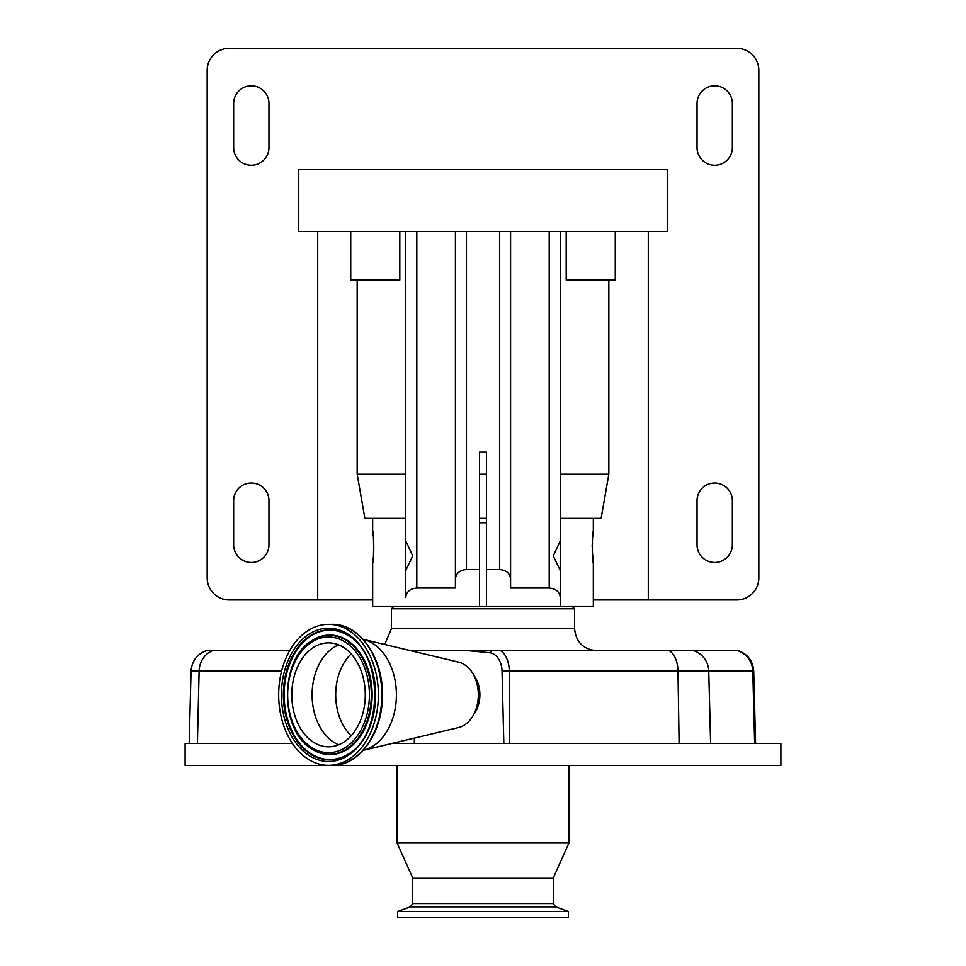<?xml version="1.0" encoding="UTF-8"?>
<svg xmlns="http://www.w3.org/2000/svg" width="966" height="966" viewBox="0 0 966 966"><rect width="100%" height="100%" fill="white"/><g stroke="black" fill="none" stroke-linecap="round" stroke-linejoin="round"><path stroke-width="1.45" d="M486.502 522.715L479.498 522.715M479.498 518.307L486.502 518.307M479.498 606.576L486.502 606.576L486.502 452.112L479.498 452.112L479.498 606.576L372.671 606.576L372.671 562.755C373.902 563.733 373.902 530.274 372.671 531.228L373.226 535.816M393.633 606.576L391.423 608.773L574.577 608.773L574.577 628.637C575.881 642.04 583.235 649.393 596.638 650.698M373.456 538.231L373.625 540.863M373.709 542.421L373.757 550.197M373.637 553.035L373.468 555.619M373.238 558.119L372.671 562.755M592.544 538.243L593.329 531.228C592.098 530.249 592.098 563.733 593.329 562.755L592.243 550.222M592.194 546.998L592.243 543.918M592.291 542.421L592.375 540.863M405.768 518.307L372.671 518.307L372.671 531.228M615.27 231.454L615.27 279.995L608.834 279.995L608.834 474.197L601.118 518.307L593.329 518.307L593.329 531.228M593.329 562.755L593.329 606.576L560.232 606.576L560.232 570.58L553.289 555.812L560.232 541.057L560.232 231.454M479.498 569.542L466.445 569.542C459.792 570.133 456.121 573.212 455.421 578.791L455.421 588.053L416.805 588.053C410.152 588.644 406.469 591.723 405.768 597.314L405.768 540.054M648.295 231.454L648.295 599.946L736.756 599.946A22.061 22.061 0 0 0 758.829 577.885L758.829 70.361A22.061 22.061 0 0 0 736.756 48.3L229.244 48.3A22.061 22.061 0 0 0 207.171 70.361L207.171 577.885A22.061 22.061 0 0 0 229.244 599.946L372.671 599.946M648.295 599.946L593.329 599.946M714.695 562.441A17.654 17.654 0 0 0 732.349 544.788L732.349 500.654A17.654 17.654 0 0 0 714.695 483A17.654 17.654 0 0 0 697.041 500.654L697.041 544.788A17.654 17.654 0 0 0 714.695 562.441M714.695 165.246A17.654 17.654 0 0 0 732.349 147.593L732.349 103.471A17.654 17.654 0 0 0 714.695 85.817A17.654 17.654 0 0 0 697.041 103.471L697.041 147.593A17.654 17.654 0 0 0 714.695 165.246M251.305 165.246A17.654 17.654 0 0 0 268.959 147.593L268.959 103.471A17.654 17.654 0 0 0 251.305 85.817A17.654 17.654 0 0 0 233.651 103.471L233.651 147.593A17.654 17.654 0 0 0 251.305 165.246M251.305 562.441A17.654 17.654 0 0 0 268.959 544.788L268.959 500.654A17.654 17.654 0 0 0 251.305 483A17.654 17.654 0 0 0 233.651 500.654L233.651 544.788A17.654 17.654 0 0 0 251.305 562.441M317.705 231.454L317.705 599.946M667.252 231.454L667.252 169.666L298.748 169.666L298.748 231.454L667.252 231.454M608.834 279.995L566.197 279.995L566.197 231.454M399.803 231.454L399.803 279.995L357.166 279.995L357.166 474.197L364.882 518.307L372.671 518.307M608.834 474.197L560.232 474.197M486.502 474.197L479.498 474.197M405.768 474.197L357.166 474.197M357.166 279.995L350.73 279.995L350.73 231.454M593.329 518.307L560.232 518.307M560.232 541.057L560.232 570.58M560.232 597.314C559.531 591.723 555.848 588.644 549.195 588.053L510.579 588.053L510.579 231.454M510.579 588.053L510.579 578.791C509.879 573.212 506.208 570.133 499.555 569.542L486.502 569.542M405.768 597.314L405.768 570.58L412.711 555.824L405.768 541.057L405.768 231.454M455.421 578.791L455.421 231.454M560.232 606.576L486.502 606.576M410.719 650.698L468.208 650.698L489.533 652.714A22.061 13.669 -90 0 1 492.274 650.698L468.208 650.698M738.531 650.698C747.877 654.308 752.937 661.106 753.709 671.092L752.78 671.092A22.061 21.795 -90 0 0 737.795 650.698L492.274 650.698M289.655 650.698L206.241 650.698C196.895 654.308 191.836 661.106 191.063 671.092L189.179 743.373M754.651 743.373L752.78 671.092L509.287 671.092L509.227 743.373L780.89 743.373L780.89 765.446L185.11 765.446L185.11 743.373L292.384 743.373M489.533 652.714A18.994 13.439 90 0 1 502.03 670.972L503.829 743.373L392.268 743.373M569.059 765.446L569.059 842.678L396.941 842.678L396.941 765.446M412.724 877.985L412.724 903.548L553.276 903.548L553.276 877.985L412.724 877.985L396.941 842.678M469.645 911.518L397.606 911.518L397.606 917.7L568.394 917.7L568.394 911.518L469.645 911.518M509.227 743.373L503.829 743.373M473.835 714.321A26.48 18.728 -90 0 0 473.835 675.343M414.342 650.698L414.342 651.567M414.342 738.096L414.342 743.373M363.107 639.323A56.27 39.787 90 0 1 363.252 639.347L458.814 662.193A33.098 23.401 90 0 1 478.315 694.832A33.098 23.401 90 0 1 458.814 727.47L363.252 750.316A56.27 39.787 90 0 1 363.107 750.353M363.252 639.347A56.27 39.787 90 0 1 396.398 694.832A56.27 39.787 90 0 1 363.252 750.316M328.525 765.338A70.506 49.846 90 0 1 278.679 694.832A70.506 49.846 90 0 1 328.525 624.338A70.506 49.846 90 0 1 378.382 694.832A70.506 49.846 90 0 1 328.525 765.338L332.026 765.338A70.506 49.846 90 0 0 381.872 694.832A70.506 49.846 90 0 0 332.026 624.338C359.34 623.456 383.164 657.532 382.391 695.073C382.971 732.445 359.219 766.195 332.026 765.338M328.525 624.338L332.026 624.338M328.525 642.873A51.971 36.744 90 0 1 365.281 694.832A51.971 36.744 90 0 1 328.525 746.803A51.971 36.744 90 0 1 291.78 694.832A51.971 36.744 90 0 1 328.525 642.873M391.423 608.773L391.423 628.637L574.577 628.637M549.195 588.053L549.195 231.454M499.555 569.542L499.555 231.454M416.805 588.053L416.805 231.454M466.445 569.542L466.445 231.454M710.614 743.373L708.742 671.092A22.061 21.795 -90 0 0 693.769 650.698M669.233 650.698A22.061 12.763 -90 0 1 677.999 671.092L679.098 743.373M553.276 903.548L555.607 906.869L410.393 906.869L397.606 911.518M281.589 671.092L199.117 671.092L197.426 743.373M212.665 650.698A22.061 19.706 90 0 0 199.117 671.092L191.063 671.092M502.03 670.972A22.061 0.725 0 0 1 509.287 671.092A22.061 12.763 90 0 0 500.521 650.698M328.525 628.202A66.642 47.117 90 0 1 375.653 694.832A66.642 47.117 90 0 1 328.525 761.474A66.642 47.117 90 0 1 281.408 694.832A66.642 47.117 90 0 1 328.525 628.202M329.297 629.832A65.012 45.97 90 0 1 348.34 635.664C383.43 654.948 383.43 734.728 348.34 753.999A65.012 45.97 90 0 1 329.297 759.844A65.012 45.97 90 0 1 283.34 694.832A65.012 45.97 90 0 1 329.297 629.832M348.581 753.854A64.674 45.728 90 0 1 329.865 759.505A64.674 45.728 90 0 1 284.137 694.832A64.674 45.728 90 0 1 329.865 630.158A64.674 45.728 90 0 1 348.581 635.821M312.127 640.579A59.783 42.275 90 0 1 312.356 640.422A59.783 42.275 90 0 1 329.865 635.048A59.783 42.275 90 0 1 372.139 694.832A59.783 42.275 90 0 1 329.865 754.615A59.783 42.275 90 0 1 312.356 749.242A59.783 42.275 90 0 1 312.127 749.085M311.885 748.94C279.379 730.622 279.379 659.041 311.885 640.724A59.445 42.033 90 0 1 329.297 635.387A59.445 42.033 90 0 1 371.33 694.832A59.445 42.033 90 0 1 329.297 754.277A59.445 42.033 90 0 1 311.885 748.94L312.356 749.242M328.525 637.017A57.815 40.886 90 0 1 369.41 694.832A57.815 40.886 90 0 1 328.525 752.647A57.815 40.886 90 0 1 287.651 694.832A57.815 40.886 90 0 1 328.525 637.017M338.68 744.774A51.971 36.744 90 0 1 312.09 694.832A51.971 36.744 90 0 1 338.68 644.89M351.189 735.742A49.157 34.764 90 0 1 351.189 653.922M391.423 628.637L384.71 644.479M412.724 903.548L410.393 906.869M555.607 906.869L568.394 911.518M553.276 877.985L569.059 842.678M753.709 671.092L755.593 743.373M572.367 606.576L574.577 608.773"/></g></svg>
